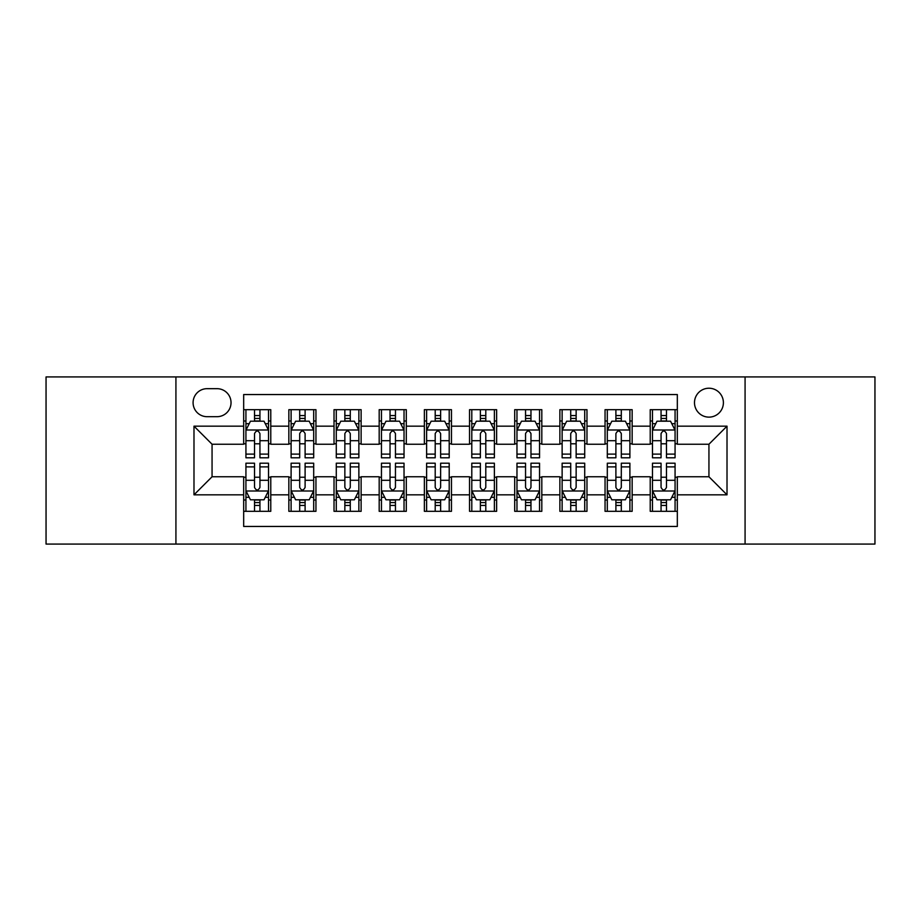 <?xml version="1.0" encoding="UTF-8"?>
<svg xmlns="http://www.w3.org/2000/svg" width="921" height="921" viewBox="0 0 921 921"><rect width="100%" height="100%" fill="white"/><g stroke="black" fill="none" stroke-linecap="round" stroke-linejoin="round"><path stroke-width="1.38" d="M708.94 388.225A14.46 14.46 0 0 0 694.492 402.684A14.46 14.46 0 0 0 708.94 417.132A14.46 14.46 0 0 0 723.399 402.684A14.46 14.46 0 0 0 708.94 388.225M745.077 544.069L874.95 544.069L874.95 376.931L745.077 376.931L745.077 544.069L175.923 544.069L175.923 376.931L46.05 376.931L46.05 544.069L175.923 544.069M677.326 409.684L650.226 409.684L650.226 426.17L632.151 426.17L632.151 444.233L650.226 444.233L650.226 426.17M632.151 426.17L632.151 409.684L605.051 409.684L605.051 426.17L586.976 426.17L586.976 444.233L605.051 444.233L605.051 426.17M586.976 426.17L586.976 409.684L559.876 409.684L559.876 426.17L541.813 426.17L541.813 444.233L559.876 444.233L559.876 426.17M541.813 426.17L541.813 409.684L514.701 409.684L514.701 426.17L496.638 426.17L496.638 444.233L514.701 444.233L514.701 426.17M496.638 426.17L496.638 409.684L469.537 409.684L469.537 426.17L451.463 426.17L451.463 444.233L469.537 444.233L469.537 426.17M451.463 426.17L451.463 409.684L424.362 409.684L424.362 426.17L406.299 426.17L406.299 444.233L424.362 444.233L424.362 426.17M406.299 426.17L406.299 409.684L379.187 409.684L379.187 426.17L361.124 426.17L361.124 444.233L379.187 444.233L379.187 426.17M361.124 426.17L361.124 409.684L334.024 409.684L334.024 426.17L315.949 426.17L315.949 444.233L334.024 444.233L334.024 426.17M315.949 426.17L315.949 409.684L288.849 409.684L288.849 444.233L270.774 444.233L270.774 409.684L243.674 409.684M243.674 511.316L270.774 511.316L270.774 476.767L288.849 476.767L288.849 511.316L315.949 511.316L315.949 476.767L334.024 476.767L334.024 494.83L315.949 494.83M334.024 494.83L334.024 511.316L361.124 511.316L361.124 476.767L379.187 476.767L379.187 494.83L361.124 494.83M379.187 494.83L379.187 511.316L406.299 511.316L406.299 476.767L424.362 476.767L424.362 494.83L406.299 494.83M424.362 494.83L424.362 511.316L451.463 511.316L451.463 476.767L469.537 476.767L469.537 494.83L451.463 494.83M469.537 494.83L469.537 511.316L496.638 511.316L496.638 476.767L514.701 476.767L514.701 494.83L496.638 494.83M514.701 494.83L514.701 511.316L541.813 511.316L541.813 476.767L559.876 476.767L559.876 494.83L541.813 494.83M559.876 494.83L559.876 511.316L586.976 511.316L586.976 476.767L605.051 476.767L605.051 494.83L586.976 494.83M605.051 494.83L605.051 511.316L632.151 511.316L632.151 476.767L650.226 476.767L650.226 494.83L632.151 494.83M207.087 416.683L217.022 416.683A13.999 13.999 0 0 0 231.033 402.684A13.999 13.999 0 0 0 217.022 388.674L207.087 388.674A13.999 13.999 0 0 0 193.088 402.684A13.999 13.999 0 0 0 207.087 416.683M745.077 376.931L175.923 376.931M677.326 426.17L677.326 394.545L243.674 394.545L243.674 444.233L212.06 444.233L212.06 476.767L243.674 476.767L243.674 526.455L677.326 526.455L677.326 476.767L708.94 476.767L708.94 444.233L677.326 444.233L677.326 426.17L727.014 426.17L727.014 494.83L677.326 494.83M243.674 494.83L193.986 494.83L193.986 426.17L243.674 426.17M650.226 494.83L650.226 511.316L677.326 511.316M243.674 420.978L245.93 420.978M254.518 420.978L259.941 420.978M268.518 420.978L270.774 420.978M243.674 443.784L245.93 443.784M254.518 443.784L259.941 443.784M268.518 443.784L270.774 443.784M243.674 477.216L245.93 477.216M254.518 477.216L259.941 477.216M268.518 477.216L270.774 477.216M243.674 500.022L245.93 500.022M254.518 500.022L259.941 500.022M268.518 500.022L270.774 500.022M288.849 443.784L291.105 443.784M299.693 443.784L305.104 443.784M313.693 443.784L315.949 443.784M288.849 420.978L291.105 420.978M299.693 420.978L305.104 420.978M313.693 420.978L315.949 420.978M288.849 477.216L291.105 477.216M299.693 477.216L305.104 477.216M313.693 477.216L315.949 477.216M288.849 500.022L291.105 500.022M299.693 500.022L305.104 500.022M313.693 500.022L315.949 500.022M334.024 477.216L336.28 477.216M344.857 477.216L350.279 477.216M358.868 477.216L361.124 477.216M334.024 500.022L336.28 500.022M344.857 500.022L350.279 500.022M358.868 500.022L361.124 500.022M334.024 420.978L336.28 420.978M344.857 420.978L350.279 420.978M358.868 420.978L361.124 420.978M334.024 443.784L336.28 443.784M344.857 443.784L350.279 443.784M358.868 443.784L361.124 443.784M379.187 477.216L381.455 477.216M390.032 477.216L395.454 477.216M404.031 477.216L406.299 477.216M379.187 500.022L381.455 500.022M390.032 500.022L395.454 500.022M404.031 500.022L406.299 500.022M379.187 420.978L381.455 420.978M390.032 420.978L395.454 420.978M404.031 420.978L406.299 420.978M379.187 443.784L381.455 443.784M390.032 443.784L395.454 443.784M404.031 443.784L406.299 443.784M424.362 477.216L426.619 477.216M435.207 477.216L440.629 477.216M449.206 477.216L451.463 477.216M424.362 500.022L426.619 500.022M435.207 500.022L440.629 500.022M449.206 500.022L451.463 500.022M424.362 420.978L426.619 420.978M435.207 420.978L440.629 420.978M449.206 420.978L451.463 420.978M424.362 443.784L426.619 443.784M435.207 443.784L440.629 443.784M449.206 443.784L451.463 443.784M469.537 477.216L471.794 477.216M480.371 477.216L485.793 477.216M494.381 477.216L496.638 477.216M469.537 500.022L471.794 500.022M480.371 500.022L485.793 500.022M494.381 500.022L496.638 500.022M469.537 420.978L471.794 420.978M480.371 420.978L485.793 420.978M494.381 420.978L496.638 420.978M469.537 443.784L471.794 443.784M480.371 443.784L485.793 443.784M494.381 443.784L496.638 443.784M514.701 477.216L516.969 477.216M525.546 477.216L530.968 477.216M539.545 477.216L541.813 477.216M514.701 500.022L516.969 500.022M525.546 500.022L530.968 500.022M539.545 500.022L541.813 500.022M514.701 420.978L516.969 420.978M525.546 420.978L530.968 420.978M539.545 420.978L541.813 420.978M514.701 443.784L516.969 443.784M525.546 443.784L530.968 443.784M539.545 443.784L541.813 443.784M559.876 477.216L562.132 477.216M570.721 477.216L576.143 477.216M584.72 477.216L586.976 477.216M559.876 500.022L562.132 500.022M570.721 500.022L576.143 500.022M584.72 500.022L586.976 500.022M559.876 420.978L562.132 420.978M570.721 420.978L576.143 420.978M584.72 420.978L586.976 420.978M559.876 443.784L562.132 443.784M570.721 443.784L576.143 443.784M584.72 443.784L586.976 443.784M605.051 477.216L607.307 477.216M615.896 477.216L621.307 477.216M629.895 477.216L632.151 477.216M605.051 500.022L607.307 500.022M615.896 500.022L621.307 500.022M629.895 500.022L632.151 500.022M605.051 420.978L607.307 420.978M615.896 420.978L621.307 420.978M629.895 420.978L632.151 420.978M605.051 443.784L607.307 443.784M615.896 443.784L621.307 443.784M629.895 443.784L632.151 443.784M650.226 477.216L652.482 477.216M661.059 477.216L666.482 477.216M675.07 477.216L677.326 477.216M650.226 500.022L652.482 500.022M661.059 500.022L666.482 500.022M675.07 500.022L677.326 500.022M650.226 420.978L652.482 420.978M661.059 420.978L666.482 420.978M675.07 420.978L677.326 420.978M650.226 443.784L652.482 443.784M661.059 443.784L666.482 443.784M675.07 443.784L677.326 443.784M212.06 444.233L193.986 426.17M212.06 476.767L193.986 494.83M727.014 426.17L708.94 444.233M727.014 494.83L708.94 476.767M259.941 415.555L254.518 415.555M268.518 454.111L259.941 454.111L259.941 457.795L268.518 457.795L268.518 430.234L264.005 421.196L250.454 421.196L245.93 430.234L245.93 457.795L254.518 457.795L254.518 454.111L245.93 454.111M245.93 430.234L245.93 409.684M268.518 430.234L268.518 409.684M254.518 421.196L254.518 409.684M259.941 409.684L259.941 421.196M259.941 454.111L259.941 433.618C258.133 430.142 256.326 430.142 254.518 433.618L254.518 454.111M254.518 505.445L259.941 505.445M245.93 466.889L254.518 466.889L254.518 463.205L245.93 463.205L245.93 490.766L250.454 499.804L264.005 499.804L268.518 490.766L268.518 463.205L259.941 463.205L259.941 466.889L268.518 466.889M268.518 490.766L268.518 511.316M245.93 490.766L245.93 511.316M259.941 499.804L259.941 511.316M254.518 511.316L254.518 499.804M254.518 466.889L254.518 487.382C256.326 490.858 258.133 490.858 259.941 487.382L259.941 466.889M305.104 415.555L299.693 415.555M313.693 454.111L305.104 454.111L305.104 457.795L313.693 457.795L313.693 430.234L309.18 421.196L295.618 421.196L291.105 430.234L291.105 457.795L299.693 457.795L299.693 454.111L291.105 454.111M291.105 430.234L291.105 409.684M313.693 430.234L313.693 409.684M299.693 421.196L299.693 409.684M305.104 409.684L305.104 421.196M305.104 454.111L305.104 433.618C303.308 430.142 301.501 430.142 299.693 433.618L299.693 454.111M350.279 415.555L344.857 415.555M358.868 454.111L350.279 454.111L350.279 457.795L358.868 457.795L358.868 430.234L354.343 421.196L340.793 421.196L336.28 430.234L336.28 457.795L344.857 457.795L344.857 454.111L336.28 454.111M336.28 430.234L336.28 409.684M358.868 430.234L358.868 409.684M344.857 421.196L344.857 409.684M350.279 409.684L350.279 421.196M350.279 454.111L350.279 433.618C348.472 430.142 346.664 430.142 344.857 433.618L344.857 454.111M395.454 415.555L390.032 415.555M404.031 454.111L395.454 454.111L395.454 457.795L404.031 457.795L404.031 430.234L399.518 421.196L385.968 421.196L381.455 430.234L381.455 457.795L390.032 457.795L390.032 454.111L381.455 454.111M381.455 430.234L381.455 409.684M404.031 430.234L404.031 409.684M390.032 421.196L390.032 409.684M395.454 409.684L395.454 421.196M395.454 454.111L395.454 433.618C393.647 430.142 391.839 430.142 390.032 433.618L390.032 454.111M440.629 415.555L435.207 415.555M449.206 454.111L440.629 454.111L440.629 457.795L449.206 457.795L449.206 430.234L444.693 421.196L431.143 421.196L426.619 430.234L426.619 457.795L435.207 457.795L435.207 454.111L426.619 454.111M426.619 430.234L426.619 409.684M449.206 430.234L449.206 409.684M435.207 421.196L435.207 409.684M440.629 409.684L440.629 421.196M440.629 454.111L440.629 433.618C438.822 430.142 437.015 430.142 435.207 433.618L435.207 454.111M299.693 505.445L305.104 505.445M291.105 466.889L299.693 466.889L299.693 463.205L291.105 463.205L291.105 490.766L295.618 499.804L309.18 499.804L313.693 490.766L313.693 463.205L305.104 463.205L305.104 466.889L313.693 466.889M313.693 490.766L313.693 511.316M291.105 490.766L291.105 511.316M305.104 499.804L305.104 511.316M299.693 511.316L299.693 499.804M299.693 466.889L299.693 487.382C301.489 490.858 303.297 490.858 305.104 487.382L305.104 466.889M344.857 505.445L350.279 505.445M336.28 466.889L344.857 466.889L344.857 463.205L336.28 463.205L336.28 490.766L340.793 499.804L354.343 499.804L358.868 490.766L358.868 463.205L350.279 463.205L350.279 466.889L358.868 466.889M358.868 490.766L358.868 511.316M336.28 490.766L336.28 511.316M350.279 499.804L350.279 511.316M344.857 511.316L344.857 499.804M344.857 466.889L344.857 487.382C346.664 490.858 348.472 490.858 350.279 487.382L350.279 466.889M390.032 505.445L395.454 505.445M381.455 466.889L390.032 466.889L390.032 463.205L381.455 463.205L381.455 490.766L385.968 499.804L399.518 499.804L404.031 490.766L404.031 463.205L395.454 463.205L395.454 466.889L404.031 466.889M404.031 490.766L404.031 511.316M381.455 490.766L381.455 511.316M395.454 499.804L395.454 511.316M390.032 511.316L390.032 499.804M390.032 466.889L390.032 487.382C391.839 490.858 393.647 490.858 395.454 487.382L395.454 466.889M435.207 505.445L440.629 505.445M426.619 466.889L435.207 466.889L435.207 463.205L426.619 463.205L426.619 490.766L431.143 499.804L444.693 499.804L449.206 490.766L449.206 463.205L440.629 463.205L440.629 466.889L449.206 466.889M449.206 490.766L449.206 511.316M426.619 490.766L426.619 511.316M440.629 499.804L440.629 511.316M435.207 511.316L435.207 499.804M435.207 466.889L435.207 487.382C437.003 490.858 438.81 490.858 440.629 487.382L440.629 466.889M485.793 415.555L480.371 415.555M494.381 454.111L485.793 454.111L485.793 457.795L494.381 457.795L494.381 430.234L489.857 421.196L476.307 421.196L471.794 430.234L471.794 457.795L480.371 457.795L480.371 454.111L471.794 454.111M471.794 430.234L471.794 409.684M494.381 430.234L494.381 409.684M480.371 421.196L480.371 409.684M485.793 409.684L485.793 421.196M485.793 454.111L485.793 433.618C483.997 430.142 482.19 430.142 480.371 433.618L480.371 454.111M480.371 505.445L485.793 505.445M471.794 466.889L480.371 466.889L480.371 463.205L471.794 463.205L471.794 490.766L476.307 499.804L489.857 499.804L494.381 490.766L494.381 463.205L485.793 463.205L485.793 466.889L494.381 466.889M494.381 490.766L494.381 511.316M471.794 490.766L471.794 511.316M485.793 499.804L485.793 511.316M480.371 511.316L480.371 499.804M480.371 466.889L480.371 487.382C482.178 490.858 483.986 490.858 485.793 487.382L485.793 466.889M530.968 415.555L525.546 415.555M539.545 454.111L530.968 454.111L530.968 457.795L539.545 457.795L539.545 430.234L535.032 421.196L521.482 421.196L516.969 430.234L516.969 457.795L525.546 457.795L525.546 454.111L516.969 454.111M516.969 430.234L516.969 409.684M539.545 430.234L539.545 409.684M525.546 421.196L525.546 409.684M530.968 409.684L530.968 421.196M530.968 454.111L530.968 433.618C529.161 430.142 527.353 430.142 525.546 433.618L525.546 454.111M525.546 505.445L530.968 505.445M516.969 466.889L525.546 466.889L525.546 463.205L516.969 463.205L516.969 490.766L521.482 499.804L535.032 499.804L539.545 490.766L539.545 463.205L530.968 463.205L530.968 466.889L539.545 466.889M539.545 490.766L539.545 511.316M516.969 490.766L516.969 511.316M530.968 499.804L530.968 511.316M525.546 511.316L525.546 499.804M525.546 466.889L525.546 487.382C527.353 490.858 529.161 490.858 530.968 487.382L530.968 466.889M576.143 415.555L570.721 415.555M584.72 454.111L576.143 454.111L576.143 457.795L584.72 457.795L584.72 430.234L580.207 421.196L566.657 421.196L562.132 430.234L562.132 457.795L570.721 457.795L570.721 454.111L562.132 454.111M562.132 430.234L562.132 409.684M584.72 430.234L584.72 409.684M570.721 421.196L570.721 409.684M576.143 409.684L576.143 421.196M576.143 454.111L576.143 433.618C574.336 430.142 572.528 430.142 570.721 433.618L570.721 454.111M570.721 505.445L576.143 505.445M562.132 466.889L570.721 466.889L570.721 463.205L562.132 463.205L562.132 490.766L566.657 499.804L580.207 499.804L584.72 490.766L584.72 463.205L576.143 463.205L576.143 466.889L584.72 466.889M584.72 490.766L584.72 511.316M562.132 490.766L562.132 511.316M576.143 499.804L576.143 511.316M570.721 511.316L570.721 499.804M570.721 466.889L570.721 487.382C572.528 490.858 574.336 490.858 576.143 487.382L576.143 466.889M621.307 415.555L615.896 415.555M629.895 454.111L621.307 454.111L621.307 457.795L629.895 457.795L629.895 430.234L625.382 421.196L611.82 421.196L607.307 430.234L607.307 457.795L615.896 457.795L615.896 454.111L607.307 454.111M607.307 430.234L607.307 409.684M629.895 430.234L629.895 409.684M615.896 421.196L615.896 409.684M621.307 409.684L621.307 421.196M621.307 454.111L621.307 433.618C619.511 430.142 617.703 430.142 615.896 433.618L615.896 454.111M615.896 505.445L621.307 505.445M607.307 466.889L615.896 466.889L615.896 463.205L607.307 463.205L607.307 490.766L611.82 499.804L625.382 499.804L629.895 490.766L629.895 463.205L621.307 463.205L621.307 466.889L629.895 466.889M629.895 490.766L629.895 511.316M607.307 490.766L607.307 511.316M621.307 499.804L621.307 511.316M615.896 511.316L615.896 499.804M615.896 466.889L615.896 487.382C617.692 490.858 619.499 490.858 621.307 487.382L621.307 466.889M666.482 415.555L661.059 415.555M675.07 454.111L666.482 454.111L666.482 457.795L675.07 457.795L675.07 430.234L670.546 421.196L656.995 421.196L652.482 430.234L652.482 457.795L661.059 457.795L661.059 454.111L652.482 454.111M652.482 430.234L652.482 409.684M675.07 430.234L675.07 409.684M661.059 421.196L661.059 409.684M666.482 409.684L666.482 421.196M666.482 454.111L666.482 433.618C664.674 430.142 662.867 430.142 661.059 433.618L661.059 454.111M661.059 505.445L666.482 505.445M652.482 466.889L661.059 466.889L661.059 463.205L652.482 463.205L652.482 490.766L656.995 499.804L670.546 499.804L675.07 490.766L675.07 463.205L666.482 463.205L666.482 466.889L675.07 466.889M675.07 490.766L675.07 511.316M652.482 490.766L652.482 511.316M666.482 499.804L666.482 511.316M661.059 511.316L661.059 499.804M661.059 466.889L661.059 487.382C662.867 490.858 664.674 490.858 666.482 487.382L666.482 466.889M288.849 494.83L270.774 494.83M288.849 426.17L270.774 426.17M268.402 430.003L246.045 430.003M245.93 423.683L249.211 423.683M265.248 423.683L268.518 423.683M254.518 440.71L245.93 440.71M268.518 440.71L259.941 440.71M259.941 418.433L254.518 418.433M246.045 490.997L268.402 490.997M268.518 497.317L265.248 497.317M249.211 497.317L245.93 497.317M259.941 480.29L268.518 480.29M245.93 480.29L254.518 480.29M254.518 502.567L259.941 502.567M313.577 430.003L291.22 430.003M291.105 423.683L294.386 423.683M310.423 423.683L313.693 423.683M299.693 440.71L291.105 440.71M313.693 440.71L305.104 440.71M305.104 418.433L299.693 418.433M358.753 430.003L336.395 430.003M336.28 423.683L339.55 423.683M355.587 423.683L358.868 423.683M344.857 440.71L336.28 440.71M358.868 440.71L350.279 440.71M350.279 418.433L344.857 418.433M403.928 430.003L381.559 430.003M381.455 423.683L384.725 423.683M400.762 423.683L404.031 423.683M390.032 440.71L381.455 440.71M404.031 440.71L395.454 440.71M395.454 418.433L390.032 418.433M449.091 430.003L426.734 430.003M426.619 423.683L429.9 423.683M445.937 423.683L449.206 423.683M435.207 440.71L426.619 440.71M449.206 440.71L440.629 440.71M440.629 418.433L435.207 418.433M291.22 490.997L313.577 490.997M313.693 497.317L310.423 497.317M294.386 497.317L291.105 497.317M305.104 480.29L313.693 480.29M291.105 480.29L299.693 480.29M299.693 502.567L305.104 502.567M336.395 490.997L358.753 490.997M358.868 497.317L355.587 497.317M339.55 497.317L336.28 497.317M350.279 480.29L358.868 480.29M336.28 480.29L344.857 480.29M344.857 502.567L350.279 502.567M381.559 490.997L403.928 490.997M404.031 497.317L400.762 497.317M384.725 497.317L381.455 497.317M395.454 480.29L404.031 480.29M381.455 480.29L390.032 480.29M390.032 502.567L395.454 502.567M426.734 490.997L449.091 490.997M449.206 497.317L445.937 497.317M429.9 497.317L426.619 497.317M440.629 480.29L449.206 480.29M426.619 480.29L435.207 480.29M435.207 502.567L440.629 502.567M494.266 430.003L471.909 430.003M471.794 423.683L475.063 423.683M491.1 423.683L494.381 423.683M480.371 440.71L471.794 440.71M494.381 440.71L485.793 440.71M485.793 418.433L480.371 418.433M471.909 490.997L494.266 490.997M494.381 497.317L491.1 497.317M475.063 497.317L471.794 497.317M485.793 480.29L494.381 480.29M471.794 480.29L480.371 480.29M480.371 502.567L485.793 502.567M539.441 430.003L517.072 430.003M516.969 423.683L520.238 423.683M536.275 423.683L539.545 423.683M525.546 440.71L516.969 440.71M539.545 440.71L530.968 440.71M530.968 418.433L525.546 418.433M517.072 490.997L539.441 490.997M539.545 497.317L536.275 497.317M520.238 497.317L516.969 497.317M530.968 480.29L539.545 480.29M516.969 480.29L525.546 480.29M525.546 502.567L530.968 502.567M584.605 430.003L562.247 430.003M562.132 423.683L565.413 423.683M581.45 423.683L584.72 423.683M570.721 440.71L562.132 440.71M584.72 440.71L576.143 440.71M576.143 418.433L570.721 418.433M562.247 490.997L584.605 490.997M584.72 497.317L581.45 497.317M565.413 497.317L562.132 497.317M576.143 480.29L584.72 480.29M562.132 480.29L570.721 480.29M570.721 502.567L576.143 502.567M629.78 430.003L607.423 430.003M607.307 423.683L610.577 423.683M626.614 423.683L629.895 423.683M615.896 440.71L607.307 440.71M629.895 440.71L621.307 440.71M621.307 418.433L615.896 418.433M607.423 490.997L629.78 490.997M629.895 497.317L626.614 497.317M610.577 497.317L607.307 497.317M621.307 480.29L629.895 480.29M607.307 480.29L615.896 480.29M615.896 502.567L621.307 502.567M674.955 430.003L652.598 430.003M652.482 423.683L655.752 423.683M671.789 423.683L675.07 423.683M661.059 440.71L652.482 440.71M675.07 440.71L666.482 440.71M666.482 418.433L661.059 418.433M652.598 490.997L674.955 490.997M675.07 497.317L671.789 497.317M655.752 497.317L652.482 497.317M666.482 480.29L675.07 480.29M652.482 480.29L661.059 480.29M661.059 502.567L666.482 502.567"/></g></svg>
